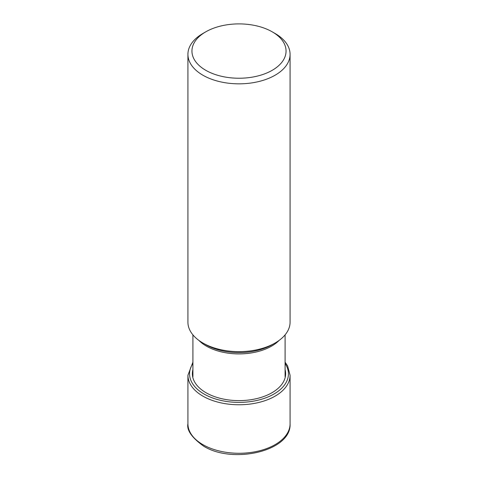 <?xml version="1.0" encoding="UTF-8"?>
<svg xmlns="http://www.w3.org/2000/svg" width="478" height="478" viewBox="0 0 478 478"><rect width="100%" height="100%" fill="white"/><g stroke="black" fill="none" stroke-linecap="round" stroke-linejoin="round"><path stroke-width="0.72" d="M272.275 31.859A47.053 27.168 0 0 0 205.725 31.859A47.053 27.168 0 0 0 205.725 70.278A47.053 27.168 0 0 0 272.275 70.278A47.053 27.168 0 0 0 272.275 31.859L275.119 33.502L272.275 31.859M205.725 31.859L202.881 33.502A51.08 29.487 0 0 0 187.92 54.349A51.08 29.487 0 0 0 202.881 75.201A51.08 29.487 0 0 0 258.544 81.595A51.08 29.487 0 0 0 290.08 54.349A51.08 29.487 0 0 0 275.119 33.502M290.08 54.349L290.08 322.148A51.08 29.487 180 0 1 275.119 343.001A51.08 29.487 180 0 1 202.881 343.001L202.881 343.001A51.08 29.487 180 0 1 187.92 322.148L187.92 54.349M205.743 344.65L202.881 343.001L205.743 344.65A47.029 27.15 180 0 0 272.257 344.65L275.119 343.001M202.881 444.636A51.08 29.487 180 0 1 187.92 423.783L187.92 375.278A51.08 29.487 0 0 0 202.881 396.131A51.08 29.487 0 0 0 258.544 402.524A51.08 29.487 0 0 0 290.08 375.278L290.08 423.783A51.08 29.487 180 0 1 258.544 451.029A51.08 29.487 180 0 1 202.881 444.636M285.091 363.525A49.437 28.543 180 0 1 265.995 397.756A49.437 28.543 180 0 1 204.046 394.027A49.437 28.543 180 0 1 192.909 363.525M192.909 369.619A46.629 26.917 0 0 0 206.03 392.731A46.629 26.917 0 0 0 260.062 397.714A46.629 26.917 0 0 0 285.091 369.619M198.854 340.378A46.091 26.607 0 0 0 206.412 346.126A46.091 26.607 0 0 0 279.146 340.378M192.909 362.169L187.92 375.278M285.091 362.169L287.619 365.939L290.08 375.278M290.08 423.783C291.586 451.202 232.732 464.467 203.55 446.105C191.78 437.579 186.575 430.134 187.92 423.783M285.091 334.857L285.091 376.748M192.909 334.857L192.909 376.748"/></g></svg>
